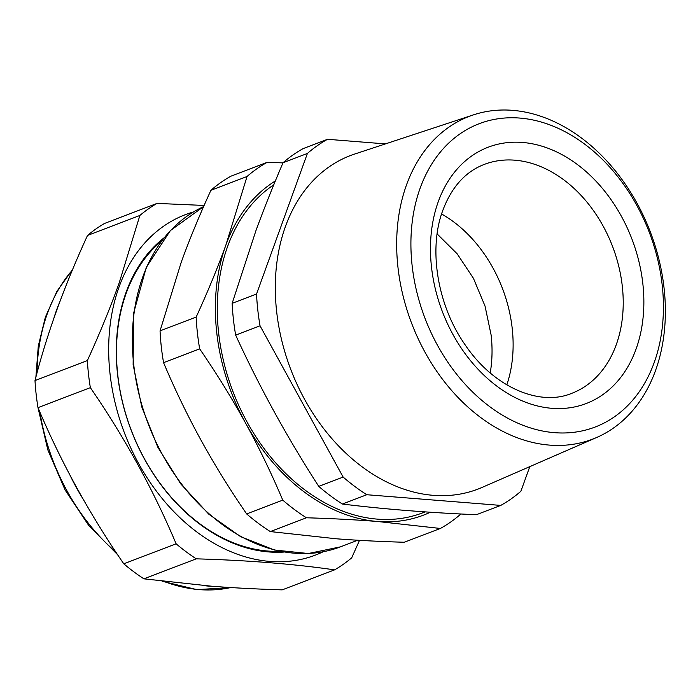 <?xml version="1.0" encoding="UTF-8"?>
<svg xmlns="http://www.w3.org/2000/svg" width="700" height="700" viewBox="0 0 700 700"><rect width="100%" height="100%" fill="white"/><g stroke="black" fill="none" stroke-linecap="round" stroke-linejoin="round"><path stroke-width="1.05" d="M37.992 407.645A204.234 151.051 69.1 0 1 36.129 394.082A204.234 151.051 69.1 0 1 35 380.572L87.36 360.579A204.234 151.051 69.1 0 0 88.489 374.089A204.234 151.051 -110.9 0 0 90.353 387.651L37.992 407.645C60.839 461.895 89.434 513.949 123.769 563.806L176.129 543.812C153.282 489.571 124.688 437.517 90.353 387.651M359.511 540.339L351.706 557.821A204.234 151.051 -110.9 0 1 334.565 569.87C294.201 563.999 248.106 560.324 196.263 558.836A204.234 151.051 -110.9 0 1 176.129 543.812M323.146 551.766A182.219 134.776 -110.9 0 1 156.905 491.82A182.219 134.776 -110.9 0 1 120.374 283.474A182.219 134.776 -110.9 0 1 193.393 211.977M35 380.572C46.769 334.39 64.269 286.011 87.517 235.445L139.877 215.451L119.201 282.87C110.346 307.624 99.733 333.524 87.36 360.579M123.769 563.806A204.234 151.051 69.1 0 0 143.903 578.83L196.263 558.836M143.903 578.83L212.074 586.259C233.704 587.913 257.075 589.111 282.196 589.864L334.565 569.87M139.877 215.451A204.234 151.051 -110.9 0 1 157.028 203.403L204.12 205.45M87.517 235.445A204.234 151.051 69.1 0 1 104.659 223.396L157.028 203.403M53.821 318.43A183.444 135.678 -110.9 0 1 56.683 309.759A183.444 135.678 -110.9 0 1 59.929 301.534M83.142 499.135A183.444 135.678 -110.9 0 1 76.3 487.471A183.444 135.678 -110.9 0 1 70.053 475.3M213.867 586.399A183.444 135.678 -110.9 0 1 208.477 586.093A183.444 135.678 -110.9 0 1 202.991 585.524M284.113 552.046A172.436 127.54 -110.9 0 1 117.556 374.29A172.436 127.54 -110.9 0 1 164.115 237.781M280.123 551.311A171.211 126.63 -110.9 0 1 117.731 374.658A171.211 126.63 -110.9 0 1 161.621 240.993M430.334 512.225A183.444 135.678 -110.9 0 1 377.632 521.5A183.444 135.678 -110.9 0 1 245.464 422.879A183.444 135.678 -110.9 0 1 225.846 245.166L247.039 176.496A203.009 150.15 -110.9 0 1 267.172 162.339L231.061 176.129A203.009 150.15 69.1 0 0 210.919 190.286C199.465 215.268 189.577 239.234 181.248 262.194L160.055 330.855A203.009 150.15 69.1 0 0 161.298 346.719A203.009 150.15 69.1 0 0 163.564 362.661C174.895 389.463 187.329 415.214 200.865 439.906C214.454 464.59 229.714 489.256 246.654 513.923A203.009 150.15 69.1 0 0 270.305 531.571L336.385 538.79C357.332 540.391 379.951 541.538 404.259 542.255L440.37 528.465L377.632 521.5C355.74 519.767 332.001 518.525 306.416 517.781A203.009 150.15 -110.9 0 1 282.765 500.133C271.434 473.331 259 447.58 245.464 422.879C231.875 398.204 216.615 373.529 199.675 348.871A203.009 150.15 -110.9 0 1 197.409 332.929A203.009 150.15 -110.9 0 1 196.166 317.065C207.62 292.084 217.516 268.118 225.846 245.166A183.444 135.678 -110.9 0 1 227.141 241.693A183.444 135.678 -110.9 0 1 275.354 180.95M267.172 162.339L282.966 162.881M460.661 513.984L460.512 514.308A203.009 150.15 -110.9 0 1 440.37 528.465M270.305 531.571L306.416 517.781M246.654 513.923L282.765 500.133M163.564 362.661L199.675 348.871M160.055 330.855L196.166 317.065M210.919 190.286L247.039 176.496M425.162 511.884L422.581 512.872A180.994 133.866 -110.9 0 1 218.61 332.666A180.994 133.866 -110.9 0 1 273.744 184.861M235.664 335.134A203.009 150.15 -110.9 0 1 233.398 319.191A203.009 150.15 69.1 0 1 232.155 303.328L256.541 294.017A203.009 150.15 69.1 0 0 257.784 309.873A203.009 150.15 -110.9 0 0 260.05 325.815L235.664 335.134C259.464 387.039 287.158 437.456 318.754 486.386A203.009 150.15 69.1 0 0 342.405 504.035C383.162 509.084 427.814 512.645 476.359 514.719L500.745 505.409L366.791 494.725A203.009 150.15 -110.9 0 1 343.14 477.076L318.754 486.386M283.019 162.759A203.009 150.15 -110.9 0 1 303.161 148.601L327.547 139.291A203.009 150.15 -110.9 0 0 307.405 153.44L283.019 162.759C272.947 186.226 263.918 208.862 255.929 230.659L232.155 303.328M260.05 325.815L343.14 477.076M500.745 505.409A203.009 150.15 -110.9 0 0 520.879 491.26L529.795 466.629M385.42 143.903L327.547 139.291M506.809 384.86A122.535 90.632 69.1 0 0 506.949 384.466A122.535 90.632 69.1 0 0 441.56 213.981M342.405 504.035L366.791 494.725M307.405 153.44L256.541 294.017M473.498 114.852L354.699 154.035A178.553 132.064 69.1 0 0 276.623 311.377A178.553 132.064 69.1 0 0 364.971 468.895A178.553 132.064 69.1 0 0 482.011 487.445L596.697 437.474A172.769 127.785 -110.9 0 1 483.438 419.527A172.769 127.785 -110.9 0 1 396.777 250.819A172.769 127.785 -110.9 0 1 473.498 114.852A172.769 127.785 -110.9 0 1 578.602 135.923A172.769 127.785 -110.9 0 1 665 298.961A172.769 127.785 -110.9 0 1 596.697 437.474M581.884 142.109A162.365 120.094 69.1 0 0 419.09 191.205A162.365 120.094 69.1 0 0 492.45 408.634A162.365 120.094 69.1 0 0 655.244 359.546A162.365 120.094 69.1 0 0 581.884 142.109M490.21 372.951A118.965 87.99 69.1 0 0 491.164 335.239L485.039 306.092L473.445 278.338L457.126 253.759L437.124 233.931M230.746 587.554A183.444 135.678 -110.9 0 1 164.246 581.516M115.859 552.055A183.444 135.678 -110.9 0 1 39.891 412.072M37.004 372.995A183.444 135.678 -110.9 0 1 72.38 270.086M340.41 546.866A183.444 135.678 -110.9 0 1 133.683 364.219A183.444 135.678 -110.9 0 1 203.612 206.605L170.362 230.606L146.335 267.234L133.577 313.25L133.131 364.639L141.768 406.901L157.911 447.387L180.661 483.814L208.74 514.133L240.581 536.637L274.409 550.025L308.332 553.516L340.41 546.866L357.77 540.234M617.05 342.422A122.535 90.632 -110.9 0 1 571.655 393.374C539.901 406.683 493.64 387.59 464.817 344.365C437.71 305.585 428.601 250.618 442.067 212.433C450.826 187.898 464.879 171.894 484.234 164.421A122.535 90.632 -110.9 0 1 591.351 207.725A122.535 90.632 -110.9 0 1 617.05 342.422M437.386 204.242A137.218 101.491 69.1 0 0 499.38 387.993A137.218 101.491 69.1 0 0 636.956 346.5A137.218 101.491 69.1 0 0 574.954 162.759A137.218 101.491 69.1 0 0 437.386 204.242M230.834 587.554L196.919 589.636L162.102 581.254M117.714 554.837L88.83 525.621L65.1 489.974L47.836 449.925L38.019 407.724M35.893 377.16L38.29 346.062L45.377 317.118L56.954 291.27L72.669 269.395"/></g></svg>
